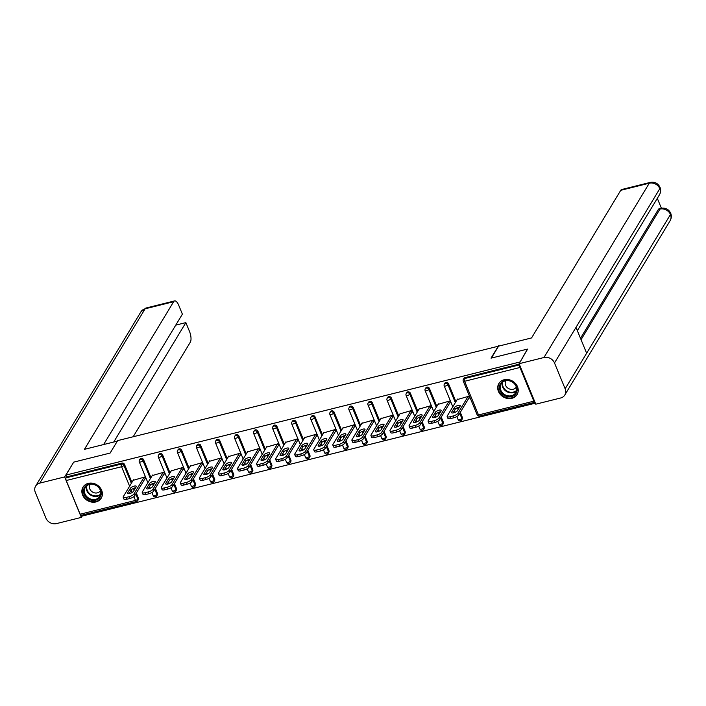 <?xml version="1.0" encoding="UTF-8"?>
<svg xmlns="http://www.w3.org/2000/svg" width="706" height="706" viewBox="0 0 706 706"><rect width="100%" height="100%" fill="white"/><g stroke="black" fill="none" stroke-linecap="round" stroke-linejoin="round"><path stroke-width="1.06" d="M95.945 501.94A10.643 9.169 -148.9 0 0 101.232 498.154A10.643 9.169 -148.9 0 0 99.731 487.202A10.643 9.169 -148.9 0 0 88.294 483.363A10.643 9.169 -148.9 0 0 83.008 487.149A10.643 9.169 -148.9 0 0 84.508 498.101A10.643 9.169 -148.9 0 0 95.945 501.94M511.797 398.334A10.643 9.169 -148.9 0 0 517.074 394.548A10.643 9.169 -148.9 0 0 515.574 383.596A10.643 9.169 -148.9 0 0 504.137 379.757A10.643 9.169 -148.9 0 0 498.86 383.543A10.643 9.169 -148.9 0 0 500.36 394.495A10.643 9.169 -148.9 0 0 511.797 398.334M82.328 515.018L82.708 515.945L535.369 403.17M81.402 515.115A2.047 0.785 -104 0 1 81.164 515.309A2.047 0.785 -104 0 1 80.131 514.215L66.24 480.521A2.047 0.785 -104 0 1 66.046 477.847L66.62 476.903L65.879 475.112L73.724 462.13L110.127 453.058L117.655 440.606L498.727 346.116M519.66 365.046A2.047 0.785 76 0 0 519.96 367.482L533.842 401.176A2.047 0.785 76 0 0 534.874 402.27A2.047 0.785 76 0 0 534.98 402.226M464.989 377.648L464.416 378.592A2.047 1.765 -148.9 0 0 463.401 379.325L463.974 378.372A2.047 1.765 31.1 0 1 464.989 377.648L519.281 364.12M498.56 345.711L491.032 358.163L527.444 349.091L527.638 349.576M527.444 349.091L519.793 362.557M65.879 475.112L519.598 362.072M457.144 399.614L468.581 396.313L469.313 398.105L468.828 398.219M66.62 476.903L121.953 463.11A2.047 1.765 31.1 0 1 124.521 464.442L131.925 482.383M134.272 488.093L134.74 489.223M136.32 493.053L138.411 498.136A2.047 1.765 31.1 0 1 138.332 499.645L137.758 500.598A2.047 1.765 -148.9 0 0 137.838 499.08L138.411 498.136M157.473 493.388A2.047 1.765 31.1 0 1 157.385 494.897L156.811 495.85A2.047 1.765 -148.9 0 0 156.9 494.332L157.473 493.388L155.373 488.305M143.583 459.694L143.009 460.639A2.047 1.765 31.1 0 0 140.441 459.315A2.047 1.765 -148.9 0 0 139.426 460.038L140 459.094A2.047 1.765 31.1 0 1 143.583 459.694L150.978 477.635M153.334 483.345L153.802 484.475M176.526 488.64A2.047 1.765 31.1 0 1 176.447 490.149L175.873 491.102A2.047 1.765 -148.9 0 0 175.953 489.585L176.526 488.64L174.435 483.557M162.636 454.946L162.062 455.891A2.047 1.765 31.1 0 0 159.494 454.567A2.047 1.765 -148.9 0 0 158.479 455.291L159.053 454.346A2.047 1.765 31.1 0 1 162.636 454.946L170.031 472.888M172.388 478.597L172.855 479.727M195.58 483.892A2.047 1.765 31.1 0 1 195.5 485.401L194.927 486.355A2.047 1.765 -148.9 0 0 195.015 484.837L195.58 483.892L193.488 478.809M181.698 450.199L181.124 451.143A2.047 1.765 31.1 0 0 178.556 449.819A2.047 1.765 -148.9 0 0 177.541 450.543L178.115 449.598A2.047 1.765 31.1 0 1 181.698 450.199L189.093 468.14M191.45 473.85L191.908 474.979M214.642 479.145A2.047 1.765 31.1 0 1 214.562 480.654L213.989 481.607A2.047 1.765 -148.9 0 0 214.068 480.089L214.642 479.145L212.55 474.061M200.751 445.451L200.177 446.395A2.047 1.765 31.1 0 0 197.609 445.071A2.047 1.765 -148.9 0 0 196.595 445.795L197.168 444.851A2.047 1.765 31.1 0 1 200.751 445.451L208.146 463.392M210.503 469.102L210.97 470.231M233.695 474.397A2.047 1.765 31.1 0 1 233.615 475.906L233.042 476.859A2.047 1.765 -148.9 0 0 233.13 475.341L233.695 474.397L231.603 469.313M219.813 440.703L219.239 441.647A2.047 1.765 31.1 0 0 216.671 440.323A2.047 1.765 -148.9 0 0 215.657 441.047L216.23 440.103A2.047 1.765 31.1 0 1 219.813 440.703L227.208 458.644M229.565 464.354L230.024 465.483M252.757 469.649A2.047 1.765 31.1 0 1 252.677 471.158L252.104 472.111A2.047 1.765 -148.9 0 0 252.183 470.593L252.757 469.649L250.665 464.566M238.866 435.955L238.293 436.899A2.047 1.765 31.1 0 0 235.725 435.576A2.047 1.765 -148.9 0 0 234.71 436.299L235.283 435.355A2.047 1.765 31.1 0 1 238.866 435.955L246.262 453.896M248.618 459.606L249.086 460.736M271.81 464.901A2.047 1.765 31.1 0 1 271.731 466.41L271.157 467.363A2.047 1.765 -148.9 0 0 271.245 465.845L271.81 464.901L269.718 459.818M257.928 431.207L257.355 432.151A2.047 1.765 31.1 0 0 254.787 430.828A2.047 1.765 -148.9 0 0 253.772 431.551L254.345 430.607A2.047 1.765 31.1 0 1 257.928 431.207L265.324 449.148M267.68 454.858L268.139 455.988M290.872 460.153A2.047 1.765 31.1 0 1 290.793 461.662L290.219 462.615A2.047 1.765 -148.9 0 0 290.298 461.097L290.872 460.153L288.78 455.07M276.981 426.459L276.408 427.404A2.047 1.765 31.1 0 0 273.84 426.08A2.047 1.765 -148.9 0 0 272.825 426.803L273.399 425.859A2.047 1.765 31.1 0 1 276.981 426.459L284.377 444.401M286.733 450.11L287.201 451.24M309.925 455.405A2.047 1.765 31.1 0 1 309.846 456.914L309.272 457.867A2.047 1.765 -148.9 0 0 309.36 456.35L309.925 455.405L307.834 450.322M296.043 421.711L295.47 422.656A2.047 1.765 31.1 0 0 292.902 421.332A2.047 1.765 -148.9 0 0 291.887 422.056L292.46 421.111A2.047 1.765 31.1 0 1 296.043 421.711L303.439 439.653M305.795 445.362L306.254 446.492M328.987 450.649A2.047 1.765 31.1 0 1 328.908 452.167L328.334 453.12A2.047 1.765 -148.9 0 0 328.414 451.602L328.987 450.649L326.896 445.574M315.097 416.964L314.523 417.908A2.047 1.765 31.1 0 0 311.955 416.584A2.047 1.765 -148.9 0 0 310.94 417.308L311.514 416.355A2.047 1.765 31.1 0 1 315.097 416.964L322.492 434.905M324.848 440.615L325.316 441.744M348.04 445.901A2.047 1.765 31.1 0 1 347.961 447.419L347.387 448.372A2.047 1.765 -148.9 0 0 347.476 446.854L348.04 445.901L345.949 440.826M334.159 412.216L333.585 413.16A2.047 1.765 31.1 0 0 331.017 411.836A2.047 1.765 -148.9 0 0 330.002 412.56L330.576 411.607A2.047 1.765 31.1 0 1 334.159 412.216L341.554 430.157M343.91 435.867L344.369 436.996M367.102 441.153A2.047 1.765 31.1 0 1 367.023 442.671L366.449 443.624A2.047 1.765 -148.9 0 0 366.529 442.106L367.102 441.153L365.011 436.079M353.212 407.468L352.638 408.412A2.047 1.765 31.1 0 0 350.07 407.088A2.047 1.765 -148.9 0 0 349.055 407.812L349.629 406.859A2.047 1.765 31.1 0 1 353.212 407.468L360.607 425.409M362.963 431.119L363.431 432.248M386.156 436.405A2.047 1.765 31.1 0 1 386.076 437.923L385.502 438.876A2.047 1.765 -148.9 0 0 385.582 437.358L386.156 436.405L384.064 431.331M372.274 402.72L371.7 403.664A2.047 1.765 31.1 0 0 369.132 402.332A2.047 1.765 -148.9 0 0 368.117 403.064L368.691 402.111A2.047 1.765 31.1 0 1 372.274 402.72L379.669 420.661M382.025 426.371L382.484 427.501M405.218 431.657A2.047 1.765 31.1 0 1 405.138 433.175L404.564 434.128A2.047 1.765 -148.9 0 0 404.644 432.61L405.218 431.657L403.126 426.583M391.327 397.972L390.753 398.916A2.047 1.765 31.1 0 0 388.185 397.584A2.047 1.765 -148.9 0 0 387.17 398.316L387.744 397.363A2.047 1.765 31.1 0 1 391.327 397.972L398.722 415.913M401.079 421.623L401.546 422.753M424.271 426.909A2.047 1.765 31.1 0 1 424.191 428.427L423.618 429.38A2.047 1.765 -148.9 0 0 423.697 427.862L424.271 426.909L422.179 421.835M410.389 393.224L409.815 394.169A2.047 1.765 31.1 0 0 407.247 392.836A2.047 1.765 -148.9 0 0 406.232 393.569L406.806 392.615A2.047 1.765 31.1 0 1 410.389 393.224L417.784 411.166M420.141 416.875L420.599 418.005M443.333 422.162A2.047 1.765 31.1 0 1 443.253 423.679L442.68 424.633A2.047 1.765 -148.9 0 0 442.759 423.115L443.333 422.162L441.241 417.087M429.442 388.476L428.869 389.421A2.047 1.765 31.1 0 0 426.3 388.088A2.047 1.765 -148.9 0 0 425.286 388.821L425.859 387.868A2.047 1.765 31.1 0 1 429.442 388.476L436.837 406.418M439.194 412.127L439.661 413.257M462.386 417.414A2.047 1.765 31.1 0 1 462.306 418.932L461.733 419.876A2.047 1.765 -148.9 0 0 461.812 418.367L462.386 417.414L460.294 412.339M448.504 383.729L447.931 384.673A2.047 1.765 31.1 0 0 445.362 383.34A2.047 1.765 -148.9 0 0 444.348 384.073L444.921 383.12A2.047 1.765 31.1 0 1 448.504 383.729L455.899 401.67M458.256 407.38L458.715 408.509M449.766 402.967L450.251 402.852L449.519 401.061L438.082 404.361M430.713 407.715L431.198 407.6L430.466 405.809L419.029 409.109M411.651 412.463L412.136 412.348L411.404 410.557L399.967 413.857M392.598 417.211L393.083 417.096L392.351 415.305L380.913 418.605M373.536 421.959L374.021 421.844L373.289 420.052L361.851 423.353M354.483 426.706L354.968 426.592L354.235 424.8L342.798 428.101M335.421 431.454L335.915 431.34L335.173 429.548L323.736 432.849M316.367 436.202L316.853 436.087L316.12 434.296L304.683 437.596M297.305 440.959L297.8 440.835L297.058 439.044L285.621 442.344M278.252 445.707L278.738 445.583L278.005 443.792L266.568 447.092M259.19 450.454L259.684 450.331L258.943 448.539L247.506 451.84M240.137 455.202L240.622 455.079L239.89 453.287L228.453 456.588M221.075 459.95L221.569 459.827L220.828 458.035L209.391 461.336M202.022 464.698L202.507 464.574L201.775 462.783L190.338 466.084M182.96 469.446L183.454 469.322L182.713 467.531L171.276 470.831M163.907 474.194L164.392 474.07L163.66 472.279L152.222 475.579M144.845 478.942L145.339 478.818L144.598 477.035L133.16 480.327M453.173 415.966L449.881 416.787L450.613 418.57L453.914 417.749L453.173 415.966A4.095 1.35 -22.4 0 0 457.912 413.275L468.087 396.437M449.881 416.787A4.095 1.35 -22.4 0 1 447.172 416.566A4.095 1.35 -22.4 0 1 447.286 415.922L457.462 399.084M460.18 406.082A3.203 1.059 -22.4 0 0 460.277 405.579A3.203 1.059 -22.4 0 0 457.532 405.588A3.203 1.059 -22.4 0 0 454.443 407.521L451.646 412.145A3.203 1.059 -22.4 0 0 451.558 412.648A3.203 1.059 -22.4 0 0 454.293 412.639A3.203 1.059 -22.4 0 0 457.391 410.707L460.18 406.082M457.912 413.275L458.653 415.057L469.146 397.69M458.653 415.057A4.095 1.35 157.6 0 1 453.914 417.749M450.613 418.57A4.095 1.35 157.6 0 1 447.904 418.358L447.172 416.566M459.597 407.062A3.203 1.059 -22.4 0 0 455.176 409.303L452.97 412.957M434.119 420.714L430.819 421.535L431.56 423.318L434.852 422.497L434.119 420.714A4.095 1.35 -22.4 0 0 438.858 418.023L449.034 401.185M430.819 421.535A4.095 1.35 -22.4 0 1 428.11 421.314A4.095 1.35 -22.4 0 1 428.233 420.67L438.4 403.832M441.126 410.83A3.203 1.059 -22.4 0 0 441.215 410.327A3.203 1.059 -22.4 0 0 438.479 410.336A3.203 1.059 -22.4 0 0 435.381 412.269L432.593 416.893A3.203 1.059 -22.4 0 0 432.496 417.396A3.203 1.059 -22.4 0 0 435.24 417.387A3.203 1.059 -22.4 0 0 438.329 415.455L441.126 410.83M438.858 418.023L439.591 419.805L450.084 402.438M439.591 419.805A4.095 1.35 157.6 0 1 434.852 422.497M431.56 423.318A4.095 1.35 157.6 0 1 428.842 423.106L428.11 421.314M440.535 411.81A3.203 1.059 -22.4 0 0 436.123 414.051L433.908 417.705M415.057 425.462L411.766 426.283L412.498 428.065L415.799 427.245L415.057 425.462A4.095 1.35 -22.4 0 0 419.796 422.77L429.972 405.932M411.766 426.283A4.095 1.35 -22.4 0 1 409.056 426.062A4.095 1.35 -22.4 0 1 409.171 425.418L419.346 408.58M422.064 415.587A3.203 1.059 -22.4 0 0 422.162 415.075A3.203 1.059 -22.4 0 0 419.417 415.084A3.203 1.059 -22.4 0 0 416.328 417.017L413.531 421.641A3.203 1.059 -22.4 0 0 413.442 422.144A3.203 1.059 -22.4 0 0 416.178 422.135A3.203 1.059 -22.4 0 0 419.276 420.211L422.064 415.587M419.796 422.77L420.538 424.553L431.031 407.185M420.538 424.553A4.095 1.35 157.6 0 1 415.799 427.245M412.498 428.065A4.095 1.35 157.6 0 1 409.789 427.854L409.056 426.062M421.482 416.558A3.203 1.059 -22.4 0 0 417.061 418.799L414.854 422.453M396.004 430.21L392.704 431.031L393.445 432.813L396.737 431.993L396.004 430.21A4.095 1.35 -22.4 0 0 400.743 427.518L410.918 410.68M392.704 431.031A4.095 1.35 -22.4 0 1 389.994 430.81A4.095 1.35 -22.4 0 1 390.118 430.166L400.284 413.328M403.011 420.335A3.203 1.059 -22.4 0 0 403.1 419.823A3.203 1.059 -22.4 0 0 400.364 419.832A3.203 1.059 -22.4 0 0 397.266 421.764L394.477 426.389A3.203 1.059 -22.4 0 0 394.38 426.892A3.203 1.059 -22.4 0 0 397.125 426.883A3.203 1.059 -22.4 0 0 400.214 424.959L403.011 420.335M400.743 427.518L401.476 429.301L411.969 411.933M401.476 429.301A4.095 1.35 157.6 0 1 396.737 431.993M393.445 432.813A4.095 1.35 157.6 0 1 390.727 432.601L389.994 430.81M402.42 421.305A3.203 1.059 -22.4 0 0 398.007 423.547L395.801 427.201M376.942 434.958L373.65 435.779L374.383 437.561L377.684 436.74L376.942 434.958A4.095 1.35 -22.4 0 0 381.681 432.266L391.856 415.428M373.65 435.779A4.095 1.35 -22.4 0 1 370.941 435.558A4.095 1.35 -22.4 0 1 371.056 434.914L381.231 418.076M383.949 425.083A3.203 1.059 -22.4 0 0 384.046 424.571A3.203 1.059 -22.4 0 0 381.302 424.58A3.203 1.059 -22.4 0 0 378.213 426.512L375.415 431.137A3.203 1.059 -22.4 0 0 375.327 431.64A3.203 1.059 -22.4 0 0 378.063 431.631A3.203 1.059 -22.4 0 0 381.161 429.707L383.949 425.083M381.681 432.266L382.423 434.049L392.915 416.681M382.423 434.049A4.095 1.35 157.6 0 1 377.684 436.74M374.383 437.561A4.095 1.35 157.6 0 1 371.674 437.349L370.941 435.558M383.367 426.053A3.203 1.059 -22.4 0 0 378.945 428.295L376.739 431.948M357.889 439.706L354.589 440.526L355.33 442.318L358.622 441.488L357.889 439.706A4.095 1.35 -22.4 0 0 362.628 437.014L372.803 420.176M354.589 440.526A4.095 1.35 -22.4 0 1 351.879 440.306A4.095 1.35 -22.4 0 1 352.003 439.661L362.169 422.823M364.896 429.83A3.203 1.059 -22.4 0 0 364.984 429.319A3.203 1.059 -22.4 0 0 362.249 429.327A3.203 1.059 -22.4 0 0 359.151 431.26L356.362 435.884A3.203 1.059 -22.4 0 0 356.265 436.387A3.203 1.059 -22.4 0 0 359.01 436.379A3.203 1.059 -22.4 0 0 362.099 434.455L364.896 429.83M362.628 437.014L363.361 438.797L373.853 421.429M363.361 438.797A4.095 1.35 157.6 0 1 358.622 441.488M355.33 442.318A4.095 1.35 157.6 0 1 352.612 442.097L351.879 440.306M364.305 430.801A3.203 1.059 -22.4 0 0 359.892 433.043L357.686 436.696M515.248 394.504A9.213 7.934 31.1 0 1 502.769 394.372A9.213 7.934 31.1 0 1 501.26 382.643A9.213 7.934 31.1 0 1 513.739 382.776A9.213 7.934 31.1 0 1 515.248 394.504M501.957 382.784A8.525 7.342 -148.9 0 0 501.136 383.87A8.525 7.342 -148.9 0 0 503.969 394.133A8.525 7.342 -148.9 0 0 514.903 393.771A8.525 7.342 -148.9 0 0 515.733 392.686A8.525 7.342 -148.9 0 0 512.891 382.423A8.525 7.342 -148.9 0 0 501.957 382.784M505.902 380.719A6.072 5.233 -148.9 0 0 505.849 380.808A6.072 5.233 -148.9 0 0 507.87 388.115A6.072 5.233 -148.9 0 0 515.654 387.859A6.072 5.233 -148.9 0 0 516.245 387.091A6.072 5.233 -148.9 0 0 516.298 387.003M499.583 382.528A10.572 9.107 -148.9 0 0 499.204 383.102A10.572 9.107 -148.9 0 0 502.725 395.828A10.572 9.107 -148.9 0 0 516.28 395.386A10.572 9.107 -148.9 0 0 517.304 394.045A10.572 9.107 -148.9 0 0 517.63 393.436M99.396 498.109A9.213 7.934 31.1 0 1 86.917 497.977A9.213 7.934 31.1 0 1 85.417 486.249A9.213 7.934 31.1 0 1 97.896 486.381A9.213 7.934 31.1 0 1 99.396 498.109M86.114 486.39A8.525 7.342 -148.9 0 0 85.285 487.475A8.525 7.342 -148.9 0 0 88.126 497.73A8.525 7.342 -148.9 0 0 99.061 497.377A8.525 7.342 -148.9 0 0 99.881 496.292A8.525 7.342 -148.9 0 0 97.04 486.028A8.525 7.342 -148.9 0 0 86.114 486.39M90.059 484.325A6.072 5.233 -148.9 0 0 90.006 484.413A6.072 5.233 -148.9 0 0 92.027 491.72A6.072 5.233 -148.9 0 0 99.811 491.464A6.072 5.233 -148.9 0 0 100.393 490.696A6.072 5.233 -148.9 0 0 100.446 490.608M83.74 486.134A10.572 9.107 -148.9 0 0 83.361 486.708A10.572 9.107 -148.9 0 0 86.882 499.433A10.572 9.107 -148.9 0 0 100.437 498.992A10.572 9.107 -148.9 0 0 101.461 497.642A10.572 9.107 -148.9 0 0 101.788 497.033M491.376 358.074L498.577 346.152L531.556 337.936L620.75 190.311A8.19 3.151 -104 0 1 621.721 189.508L650.244 182.404A8.19 3.151 -104 0 0 649.282 183.207L620.75 190.311M565.144 388.794L586.633 353.221L575.99 327.39L554.492 362.955L565.144 388.794A8.393 7.228 -148.9 0 1 564.809 395.007A8.393 7.228 -148.9 0 1 560.652 397.99L535.792 404.185L519.104 363.705L527.514 349.267M554.492 362.955A8.393 7.228 -148.9 0 0 543.964 357.51L519.104 363.705M661.381 208.199L657.321 198.342M580.491 338.298L658.301 209.505A8.19 3.151 -104 0 1 659.272 208.711L660.922 208.296L659.951 209.1L658.301 209.505M575.99 327.39L659.81 188.652L660.048 187.364C661.019 189.914 660.825 192.394 659.457 194.803A8.393 7.228 -148.9 0 0 659.81 188.652A8.393 7.228 -148.9 0 0 649.282 183.207L543.964 357.51M581.056 339.683L659.951 209.1A8.393 7.228 -148.9 0 1 670.462 214.492L670.7 213.194C671.697 215.762 671.503 218.26 670.126 220.696A8.393 7.228 -148.9 0 0 670.462 214.492L586.633 353.221M117.337 441.135L84.438 449.334L173.632 301.709L145.109 308.813L39.792 483.116L64.652 476.921L73.583 462.359M133.187 436.74L190.32 342.181A8.19 3.151 76 0 0 189.526 331.485L185.872 322.616L113.71 442.035M39.792 483.116A8.393 7.228 -148.9 0 0 35.635 486.099A8.393 7.228 -148.9 0 0 35.3 492.311L45.952 518.151A8.393 7.228 -148.9 0 0 56.48 523.596L81.34 517.401L64.652 476.921M103.597 444.559L182.386 314.161L178.733 305.292A8.19 3.151 76 0 0 174.603 300.906A8.19 3.151 76 0 0 173.632 301.709M175.759 325.131L185.872 322.616M81.34 517.401L82.514 515.468M338.827 444.453L335.535 445.274L336.268 447.066L339.568 446.236L338.827 444.453A4.095 1.35 -22.4 0 0 343.566 441.762L353.741 424.924M335.535 445.274A4.095 1.35 -22.4 0 1 332.826 445.054A4.095 1.35 -22.4 0 1 332.941 444.409L343.116 427.571M345.834 434.578A3.203 1.059 -22.4 0 0 345.931 434.066A3.203 1.059 -22.4 0 0 343.187 434.075A3.203 1.059 -22.4 0 0 340.098 436.008L337.3 440.632A3.203 1.059 -22.4 0 0 337.212 441.135A3.203 1.059 -22.4 0 0 339.948 441.126A3.203 1.059 -22.4 0 0 343.045 439.203L345.834 434.578M343.566 441.762L344.307 443.544L354.8 426.177M344.307 443.544A4.095 1.35 157.6 0 1 339.568 446.236M336.268 447.066A4.095 1.35 157.6 0 1 333.559 446.845L332.826 445.054M345.252 435.549A3.203 1.059 -22.4 0 0 340.83 437.791L338.624 441.444M319.774 449.201L316.473 450.022L317.215 451.814L320.506 450.984L319.774 449.201A4.095 1.35 -22.4 0 0 324.513 446.51L334.688 429.672M316.473 450.022A4.095 1.35 -22.4 0 1 313.764 449.801A4.095 1.35 -22.4 0 1 313.888 449.157L324.054 432.319M326.781 439.326A3.203 1.059 -22.4 0 0 326.869 438.814A3.203 1.059 -22.4 0 0 324.133 438.823A3.203 1.059 -22.4 0 0 321.036 440.756L318.247 445.38A3.203 1.059 -22.4 0 0 318.15 445.883A3.203 1.059 -22.4 0 0 320.895 445.874A3.203 1.059 -22.4 0 0 323.983 443.95L326.781 439.326M324.513 446.51L325.245 448.292L335.738 430.925M325.245 448.292A4.095 1.35 157.6 0 1 320.506 450.984M317.215 451.814A4.095 1.35 157.6 0 1 314.497 451.593L313.764 449.801M326.19 440.297A3.203 1.059 -22.4 0 0 321.777 442.538L319.571 446.192M300.712 453.949L297.42 454.77L298.153 456.561L301.453 455.732L300.712 453.949A4.095 1.35 -22.4 0 0 305.451 451.258L315.626 434.419M297.42 454.77A4.095 1.35 -22.4 0 1 294.711 454.549A4.095 1.35 -22.4 0 1 294.826 453.905L305.001 437.067M307.719 444.074A3.203 1.059 -22.4 0 0 307.816 443.562A3.203 1.059 -22.4 0 0 305.071 443.571A3.203 1.059 -22.4 0 0 301.983 445.504L299.185 450.128A3.203 1.059 -22.4 0 0 299.097 450.631A3.203 1.059 -22.4 0 0 301.833 450.622A3.203 1.059 -22.4 0 0 304.93 448.698L307.719 444.074M305.451 451.258L306.192 453.04L316.685 435.673M306.192 453.04A4.095 1.35 157.6 0 1 301.453 455.732M298.153 456.561A4.095 1.35 157.6 0 1 295.443 456.341L294.711 454.549M307.136 445.045A3.203 1.059 -22.4 0 0 302.715 447.286L300.509 450.94M281.659 458.697L278.358 459.518L279.099 461.309L282.391 460.48L281.659 458.697A4.095 1.35 -22.4 0 0 286.398 456.005L296.573 439.167M278.358 459.518A4.095 1.35 -22.4 0 1 275.649 459.297A4.095 1.35 -22.4 0 1 275.772 458.653L285.939 441.815M288.666 448.822A3.203 1.059 -22.4 0 0 288.754 448.31A3.203 1.059 -22.4 0 0 286.018 448.319A3.203 1.059 -22.4 0 0 282.921 450.251L280.132 454.876A3.203 1.059 -22.4 0 0 280.035 455.379A3.203 1.059 -22.4 0 0 282.779 455.37A3.203 1.059 -22.4 0 0 285.868 453.446L288.666 448.822M286.398 456.005L287.13 457.788L297.623 440.42M287.13 457.788A4.095 1.35 157.6 0 1 282.391 460.48M279.099 461.309A4.095 1.35 157.6 0 1 276.39 461.089L275.649 459.297M288.074 449.793A3.203 1.059 -22.4 0 0 283.662 452.034L281.456 455.688M262.597 463.445L259.305 464.266L260.037 466.057L263.338 465.228L262.597 463.445A4.095 1.35 -22.4 0 0 267.336 460.753L277.511 443.915M259.305 464.266A4.095 1.35 -22.4 0 1 256.596 464.045A4.095 1.35 -22.4 0 1 256.71 463.401L266.886 446.563M269.604 453.57A3.203 1.059 -22.4 0 0 269.701 453.058A3.203 1.059 -22.4 0 0 266.956 453.067A3.203 1.059 -22.4 0 0 263.868 454.999L261.07 459.624A3.203 1.059 -22.4 0 0 260.982 460.127A3.203 1.059 -22.4 0 0 263.717 460.118A3.203 1.059 -22.4 0 0 266.815 458.194L269.604 453.57M267.336 460.753L268.077 462.536L278.57 445.168M268.077 462.536A4.095 1.35 157.6 0 1 263.338 465.228M260.037 466.057A4.095 1.35 157.6 0 1 257.328 465.836L256.596 464.045M269.021 454.54A3.203 1.059 -22.4 0 0 264.6 456.782L262.394 460.436M243.544 468.193L240.243 469.013L240.984 470.805L244.276 469.984L243.544 468.193A4.095 1.35 -22.4 0 0 248.283 465.501L258.458 448.663M240.243 469.013A4.095 1.35 -22.4 0 1 237.534 468.793A4.095 1.35 -22.4 0 1 237.657 468.149L247.824 451.31M250.551 458.318A3.203 1.059 -22.4 0 0 250.639 457.806A3.203 1.059 -22.4 0 0 247.903 457.815A3.203 1.059 -22.4 0 0 244.805 459.747L242.017 464.372A3.203 1.059 -22.4 0 0 241.92 464.875A3.203 1.059 -22.4 0 0 244.664 464.866A3.203 1.059 -22.4 0 0 247.753 462.942L250.551 458.318M248.283 465.501L249.015 467.293L259.508 449.916M249.015 467.293A4.095 1.35 157.6 0 1 244.276 469.984M240.984 470.805A4.095 1.35 157.6 0 1 238.275 470.584L237.534 468.793M249.959 459.288A3.203 1.059 -22.4 0 0 245.547 461.53L243.341 465.183M224.482 472.941L221.19 473.761L221.922 475.553L225.223 474.732L224.482 472.941A4.095 1.35 -22.4 0 0 229.221 470.249L239.396 453.411M221.19 473.761A4.095 1.35 -22.4 0 1 218.481 473.541A4.095 1.35 -22.4 0 1 218.595 472.896L228.77 456.058M231.489 463.065A3.203 1.059 -22.4 0 0 231.586 462.554A3.203 1.059 -22.4 0 0 228.841 462.562A3.203 1.059 -22.4 0 0 225.752 464.495L222.955 469.119A3.203 1.059 -22.4 0 0 222.867 469.622A3.203 1.059 -22.4 0 0 225.602 469.614A3.203 1.059 -22.4 0 0 228.7 467.69L231.489 463.065M229.221 470.249L229.962 472.04L240.455 454.664M229.962 472.04A4.095 1.35 157.6 0 1 225.223 474.732M221.922 475.553A4.095 1.35 157.6 0 1 219.213 475.332L218.481 473.541M230.906 464.036A3.203 1.059 -22.4 0 0 226.485 466.278L224.279 469.931M205.428 477.688L202.128 478.509L202.869 480.301L206.161 479.48L205.428 477.688A4.095 1.35 -22.4 0 0 210.167 474.997L220.343 458.159M202.128 478.509A4.095 1.35 -22.4 0 1 199.419 478.297A4.095 1.35 -22.4 0 1 199.542 477.644L209.708 460.806M212.435 467.813A3.203 1.059 -22.4 0 0 212.524 467.301A3.203 1.059 -22.4 0 0 209.788 467.31A3.203 1.059 -22.4 0 0 206.69 469.243L203.902 473.867A3.203 1.059 -22.4 0 0 203.805 474.37A3.203 1.059 -22.4 0 0 206.549 474.361A3.203 1.059 -22.4 0 0 209.638 472.438L212.435 467.813M210.167 474.997L210.9 476.788L221.393 459.421M210.9 476.788A4.095 1.35 157.6 0 1 206.161 479.48M202.869 480.301A4.095 1.35 157.6 0 1 200.16 480.08L199.419 478.297M211.844 468.784A3.203 1.059 -22.4 0 0 207.432 471.026L205.225 474.679M186.366 482.436L183.075 483.257L183.807 485.048L187.108 484.228L186.366 482.436A4.095 1.35 -22.4 0 0 191.105 479.745L201.281 462.907M183.075 483.257A4.095 1.35 -22.4 0 1 180.365 483.045A4.095 1.35 -22.4 0 1 180.48 482.392L190.655 465.554M193.373 472.561A3.203 1.059 -22.4 0 0 193.47 472.049A3.203 1.059 -22.4 0 0 190.726 472.058A3.203 1.059 -22.4 0 0 187.637 473.991L184.84 478.615A3.203 1.059 -22.4 0 0 184.751 479.118A3.203 1.059 -22.4 0 0 187.487 479.109A3.203 1.059 -22.4 0 0 190.585 477.185L193.373 472.561M191.105 479.745L191.847 481.536L202.34 464.169M191.847 481.536A4.095 1.35 157.6 0 1 187.108 484.228M183.807 485.048A4.095 1.35 157.6 0 1 181.098 484.828L180.365 483.045M192.791 473.532A3.203 1.059 -22.4 0 0 188.37 475.773L186.163 479.427M167.313 487.184L164.013 488.005L164.754 489.796L168.046 488.976L167.313 487.184A4.095 1.35 -22.4 0 0 172.052 484.492L182.227 467.654M164.013 488.005A4.095 1.35 -22.4 0 1 161.303 487.793A4.095 1.35 -22.4 0 1 161.427 487.14L171.593 470.302M174.32 477.309A3.203 1.059 -22.4 0 0 174.408 476.797A3.203 1.059 -22.4 0 0 171.673 476.806A3.203 1.059 -22.4 0 0 168.575 478.739L165.786 483.363A3.203 1.059 -22.4 0 0 165.689 483.866A3.203 1.059 -22.4 0 0 168.434 483.857A3.203 1.059 -22.4 0 0 171.523 481.933L174.32 477.309M172.052 484.492L172.785 486.284L183.278 468.916M172.785 486.284A4.095 1.35 157.6 0 1 168.046 488.976M164.754 489.796A4.095 1.35 157.6 0 1 162.045 489.576L161.303 487.793M173.729 478.28A3.203 1.059 -22.4 0 0 169.316 480.521L167.11 484.175M148.251 491.932L144.959 492.753L145.692 494.544L148.992 493.723L148.251 491.932A4.095 1.35 -22.4 0 0 152.99 489.24L163.165 472.402M144.959 492.753A4.095 1.35 -22.4 0 1 142.25 492.541A4.095 1.35 -22.4 0 1 142.365 491.888L152.54 475.05M155.258 482.057A3.203 1.059 -22.4 0 0 155.355 481.545A3.203 1.059 -22.4 0 0 152.611 481.554A3.203 1.059 -22.4 0 0 149.522 483.486L146.724 488.111A3.203 1.059 -22.4 0 0 146.636 488.614A3.203 1.059 -22.4 0 0 149.372 488.605A3.203 1.059 -22.4 0 0 152.47 486.681L155.258 482.057M152.99 489.24L153.731 491.032L164.224 473.664M153.731 491.032A4.095 1.35 157.6 0 1 148.992 493.723M145.692 494.544A4.095 1.35 157.6 0 1 142.983 494.324L142.25 492.541M154.676 483.028A3.203 1.059 -22.4 0 0 150.254 485.269L148.048 488.923M129.198 496.68L125.897 497.501L126.639 499.292L129.93 498.471L129.198 496.68A4.095 1.35 -22.4 0 0 133.937 493.988L144.112 477.15M125.897 497.501A4.095 1.35 -22.4 0 1 123.188 497.289A4.095 1.35 -22.4 0 1 123.312 496.636L133.478 479.798M136.205 486.805A3.203 1.059 -22.4 0 0 136.302 486.293A3.203 1.059 -22.4 0 0 133.558 486.302A3.203 1.059 -22.4 0 0 130.46 488.234L127.671 492.859A3.203 1.059 -22.4 0 0 127.574 493.362A3.203 1.059 -22.4 0 0 130.319 493.353A3.203 1.059 -22.4 0 0 133.408 491.429L136.205 486.805M133.937 493.988L134.669 495.78L145.162 478.412M134.669 495.78A4.095 1.35 157.6 0 1 129.93 498.471M126.639 499.292A4.095 1.35 157.6 0 1 123.929 499.071L123.188 497.289M135.614 487.775A3.203 1.059 -22.4 0 0 131.201 490.017L128.995 493.67M519.96 367.482L464.619 381.275L478.5 414.96L533.842 401.176M463.401 379.325A2.047 2.047 0 0 0 463.26 381.161A2.047 0.68 157.6 0 0 464.619 381.275A2.047 0.785 76 0 1 464.416 378.592L519.581 364.852M463.26 381.161L477.15 414.854A2.047 0.68 157.6 0 0 478.5 414.96A2.047 0.785 76 0 0 479.533 416.063L534.874 402.27M80.131 514.215L135.473 500.43L133.893 496.6M132.198 492.488L131.184 490.043M129.613 486.213L121.582 466.737L66.24 480.521M66.046 477.847L121.379 464.063L121.953 463.11M124.521 464.442L123.947 465.386A2.047 0.68 -22.4 0 1 121.582 466.737A2.047 0.785 -104 0 1 121.379 464.063A2.047 1.765 31.1 0 1 123.947 465.386L131.351 483.336M81.164 515.309L136.496 501.525A2.047 2.047 0 0 0 137.758 500.598A2.047 1.765 -148.9 0 1 136.743 501.322A2.047 0.785 -104 0 1 136.496 501.525A2.047 0.785 -104 0 1 135.473 500.43A2.047 0.68 -22.4 0 0 137.838 499.08L135.746 494.006M444.348 384.073A2.047 2.047 0 0 0 444.206 385.908A2.047 0.68 157.6 0 0 445.557 386.023A2.047 0.68 -22.4 0 0 447.931 384.673L455.326 402.614M457.417 407.706L458.141 409.462M459.721 413.284L461.812 418.367A2.047 0.68 -22.4 0 1 459.447 419.708A2.047 0.68 157.6 0 1 458.088 419.602A2.047 2.047 0 0 0 461.733 419.876A2.047 1.765 -148.9 0 1 460.718 420.608M425.286 388.821A2.047 2.047 0 0 0 425.144 390.656A2.047 0.68 157.6 0 0 426.503 390.771A2.047 0.68 -22.4 0 0 428.869 389.421L436.264 407.362M438.364 412.454L439.088 414.21M440.668 418.031L442.759 423.115A2.047 0.68 -22.4 0 1 440.385 424.456A2.047 0.68 157.6 0 1 439.035 424.35A2.047 2.047 0 0 0 442.68 424.633A2.047 1.765 -148.9 0 1 441.665 425.356M406.232 393.569A2.047 2.047 0 0 0 406.091 395.404A2.047 0.68 157.6 0 0 407.441 395.519A2.047 0.68 -22.4 0 0 409.815 394.169L417.211 412.11M419.302 417.202L420.026 418.958M421.606 422.779L423.697 427.862A2.047 0.68 -22.4 0 1 421.332 429.204A2.047 0.68 157.6 0 1 419.973 429.098A2.047 2.047 0 0 0 423.618 429.38A2.047 1.765 -148.9 0 1 422.603 430.104M387.17 398.316A2.047 2.047 0 0 0 387.029 400.152A2.047 0.68 157.6 0 0 388.388 400.267A2.047 0.68 -22.4 0 0 390.753 398.916L398.149 416.858M400.249 421.95L400.973 423.706M402.552 427.527L404.644 432.61A2.047 0.68 -22.4 0 1 402.27 433.952A2.047 0.68 157.6 0 1 400.92 433.846A2.047 2.047 0 0 0 404.564 434.128A2.047 1.765 -148.9 0 1 403.55 434.852M368.117 403.064A2.047 2.047 0 0 0 367.976 404.9A2.047 0.68 157.6 0 0 369.326 405.015A2.047 0.68 -22.4 0 0 371.7 403.664L379.096 421.606M381.187 426.698L381.911 428.454M383.49 432.275L385.582 437.358A2.047 0.68 -22.4 0 1 383.217 438.7A2.047 0.68 157.6 0 1 381.858 438.594A2.047 2.047 0 0 0 385.502 438.876A2.047 1.765 -148.9 0 1 384.488 439.6M349.055 407.812A2.047 2.047 0 0 0 348.914 409.648A2.047 0.68 157.6 0 0 350.273 409.762A2.047 0.68 -22.4 0 0 352.638 408.412L360.034 426.353M362.134 431.445L362.858 433.202M364.437 437.023L366.529 442.106A2.047 0.68 -22.4 0 1 364.155 443.447A2.047 0.68 157.6 0 1 362.805 443.342A2.047 2.047 0 0 0 366.449 443.624A2.047 1.765 -148.9 0 1 365.434 444.348M330.002 412.56A2.047 2.047 0 0 0 329.861 414.396A2.047 0.68 157.6 0 0 331.211 414.51A2.047 0.68 -22.4 0 0 333.585 413.16L340.98 431.101M343.081 436.193L343.804 437.949M345.375 441.771L347.476 446.854A2.047 0.68 -22.4 0 1 345.102 448.195A2.047 0.68 157.6 0 1 343.743 448.089A2.047 2.047 0 0 0 347.387 448.372A2.047 1.765 -148.9 0 1 346.372 449.095M310.94 417.308A2.047 2.047 0 0 0 310.799 419.143A2.047 0.68 157.6 0 0 312.158 419.258A2.047 0.68 -22.4 0 0 314.523 417.908L321.927 435.858M324.019 440.941L324.742 442.697M326.322 446.519L328.414 451.602A2.047 0.68 -22.4 0 1 326.04 452.943A2.047 0.68 157.6 0 1 324.689 452.837A2.047 2.047 0 0 0 328.334 453.12A2.047 1.765 -148.9 0 1 327.319 453.843M291.887 422.056A2.047 2.047 0 0 0 291.746 423.891A2.047 0.68 157.6 0 0 293.096 424.006A2.047 0.68 -22.4 0 0 295.47 422.656L302.865 440.606M304.966 445.689L305.689 447.445M307.26 451.266L309.36 456.35A2.047 0.68 -22.4 0 1 306.986 457.7A2.047 0.68 157.6 0 1 305.627 457.585A2.047 2.047 0 0 0 309.272 457.867A2.047 1.765 -148.9 0 1 308.257 458.591M272.825 426.803A2.047 2.047 0 0 0 272.684 428.639A2.047 0.68 157.6 0 0 274.043 428.754A2.047 0.68 -22.4 0 0 276.408 427.404L283.812 445.354M285.904 450.437L286.627 452.193M288.207 456.014L290.298 461.097A2.047 0.68 -22.4 0 1 287.924 462.448A2.047 0.68 157.6 0 1 286.574 462.333A2.047 2.047 0 0 0 290.219 462.615A2.047 1.765 -148.9 0 1 289.204 463.339M253.772 431.551A2.047 2.047 0 0 0 253.63 433.387A2.047 0.68 157.6 0 0 254.981 433.502A2.047 0.68 -22.4 0 0 257.355 432.151L264.75 450.101M266.85 455.185L267.574 456.941M269.145 460.762L271.245 465.845A2.047 0.68 -22.4 0 1 268.871 467.195A2.047 0.68 157.6 0 1 267.512 467.081A2.047 2.047 0 0 0 271.157 467.363A2.047 1.765 -148.9 0 1 270.142 468.087M234.71 436.299A2.047 2.047 0 0 0 234.569 438.135A2.047 0.68 157.6 0 0 235.928 438.25A2.047 0.68 -22.4 0 0 238.293 436.899L245.697 454.849M247.788 459.933L248.512 461.689M250.092 465.519L252.183 470.593A2.047 0.68 -22.4 0 1 249.809 471.943A2.047 0.68 157.6 0 1 248.459 471.829A2.047 2.047 0 0 0 252.104 472.111A2.047 1.765 -148.9 0 1 251.089 472.835M215.657 441.047A2.047 2.047 0 0 0 215.515 442.883A2.047 0.68 157.6 0 0 216.866 442.997A2.047 0.68 -22.4 0 0 219.239 441.647L226.635 459.597M228.735 464.68L229.459 466.437M231.03 470.267L233.13 475.341A2.047 0.68 -22.4 0 1 230.756 476.691A2.047 0.68 157.6 0 1 229.397 476.576A2.047 2.047 0 0 0 233.042 476.859A2.047 1.765 -148.9 0 1 232.027 477.583M196.595 445.795A2.047 2.047 0 0 0 196.453 447.63A2.047 0.68 157.6 0 0 197.812 447.745A2.047 0.68 -22.4 0 0 200.177 446.395L207.582 464.345M209.673 469.428L210.397 471.184M211.976 475.014L214.068 480.089A2.047 0.68 -22.4 0 1 211.703 481.439A2.047 0.68 157.6 0 1 210.344 481.324A2.047 2.047 0 0 0 213.989 481.607A2.047 1.765 -148.9 0 1 212.974 482.33M177.541 450.543A2.047 2.047 0 0 0 177.4 452.378A2.047 0.68 157.6 0 0 178.75 452.493A2.047 0.68 -22.4 0 0 181.124 451.143L188.52 469.093M190.62 474.176L191.344 475.932M192.914 479.762L195.015 484.837A2.047 0.68 -22.4 0 1 192.641 486.187A2.047 0.68 157.6 0 1 191.282 486.072A2.047 2.047 0 0 0 194.927 486.355A2.047 1.765 -148.9 0 1 193.912 487.078M158.479 455.291A2.047 2.047 0 0 0 158.338 457.126A2.047 0.68 157.6 0 0 159.697 457.241A2.047 0.68 -22.4 0 0 162.062 455.891L169.466 473.841M171.558 478.924L172.282 480.68M173.861 484.51L175.953 489.585A2.047 0.68 -22.4 0 1 173.588 490.935A2.047 0.68 157.6 0 1 172.229 490.82A2.047 2.047 0 0 0 175.873 491.102A2.047 1.765 -148.9 0 1 174.859 491.826M139.426 460.038A2.047 2.047 0 0 0 139.285 461.874A2.047 0.68 157.6 0 0 140.635 461.989A2.047 0.68 -22.4 0 0 143.009 460.639L150.404 478.589M152.505 483.672L153.228 485.428M154.799 489.258L156.9 494.332A2.047 0.68 -22.4 0 1 154.526 495.683A2.047 0.68 157.6 0 1 153.176 495.568A2.047 2.047 0 0 0 156.811 495.85A2.047 1.765 -148.9 0 1 155.797 496.574M133.443 488.42L134.166 490.176M454.443 407.521L455.176 409.303M451.646 412.145L451.972 412.939M435.381 412.269L436.123 414.051M432.593 416.893L432.919 417.687M416.328 417.017L417.061 418.799M413.531 421.641L413.857 422.435M397.266 421.764L398.007 423.547M394.477 426.389L394.804 427.183M378.213 426.512L378.945 428.295M375.415 431.137L375.742 431.931M359.151 431.26L359.892 433.043M356.362 435.884L356.689 436.679M516.439 391.009A8.525 7.342 31.1 0 1 506.502 391.477A8.525 7.342 31.1 0 1 502.293 382.458M502.787 382.043A8.251 7.104 -148.9 0 0 506.802 390.974A8.251 7.104 -148.9 0 0 516.571 390.374M100.596 494.615A8.525 7.342 31.1 0 1 90.65 495.082A8.525 7.342 31.1 0 1 86.441 486.063M86.944 485.649A8.251 7.104 -148.9 0 0 90.959 494.579A8.251 7.104 -148.9 0 0 100.729 493.979M174.603 300.906L146.071 308.01A8.19 3.151 -104 0 0 145.109 308.813A8.393 7.228 -148.9 0 0 140.944 311.796L35.635 486.099M340.098 436.008L340.83 437.791M337.3 440.632L337.627 441.426M321.036 440.756L321.777 442.538M318.247 445.38L318.574 446.174M301.983 445.504L302.715 447.286M299.185 450.128L299.52 450.922M282.921 450.251L283.662 452.034M280.132 454.876L280.459 455.67M263.868 454.999L264.6 456.782M261.07 459.624L261.405 460.418M244.805 459.747L245.547 461.53M242.017 464.372L242.343 465.166M225.752 464.495L226.485 466.278M222.955 469.119L223.29 469.914M206.69 469.243L207.432 471.026M203.902 473.867L204.228 474.67M187.637 473.991L188.37 475.773M184.84 478.615L185.175 479.418M168.575 478.739L169.316 480.521M165.786 483.363L166.113 484.166M149.522 483.486L150.254 485.269M146.724 488.111L147.06 488.914M130.46 488.234L131.201 490.017M127.671 492.859L127.998 493.662M477.15 414.854A2.047 2.047 0 0 0 479.533 416.063M444.206 385.908L452.811 406.78M454.39 410.61L455.096 412.33M456.844 416.575L458.088 419.602M425.144 390.656L433.749 411.527M435.328 415.357L436.034 417.078M437.782 421.323L439.035 424.35M406.091 395.404L414.696 416.275M416.275 420.105L416.981 421.826M418.729 426.071L419.973 429.098M387.029 400.152L395.634 421.023M397.213 424.853L397.919 426.574M399.667 430.819L400.92 433.846M367.976 404.9L376.58 425.78M378.16 429.601L378.866 431.322M380.613 435.567L381.858 438.594M348.914 409.648L357.518 430.528M359.098 434.349L359.804 436.07M361.551 440.315L362.805 443.342M329.861 414.396L338.465 435.275M340.045 439.097L340.751 440.818M342.498 445.062L343.743 448.089M310.799 419.143L319.403 440.023M320.983 443.845L321.689 445.565M323.436 449.81L324.689 452.837M291.746 423.891L300.35 444.771M301.93 448.592L302.636 450.313M304.383 454.558L305.627 457.585M272.684 428.639L281.288 449.519M282.868 453.34L283.574 455.061M285.321 459.306L286.574 462.333M253.63 433.387L262.235 454.267M263.815 458.088L264.521 459.809M266.268 464.054L267.512 467.081M234.569 438.135L243.173 459.015M244.753 462.836L245.459 464.557M247.206 468.802L248.459 471.829M215.515 442.883L224.12 463.763M225.699 467.584L226.405 469.305M228.153 473.549L229.397 476.576M196.453 447.63L205.058 468.51M206.637 472.332L207.343 474.053M209.091 478.297L210.344 481.324M177.4 452.378L186.005 473.258M187.584 477.079L188.29 478.8M190.038 483.045L191.282 486.072M158.338 457.126L166.943 478.006M168.522 481.827L169.228 483.548M170.976 487.793L172.229 490.82M139.285 461.874L147.889 482.754M149.469 486.584L150.175 488.305M151.922 492.541L153.176 495.568M564.809 395.007L670.126 220.696M577.349 330.69L659.457 194.803M660.048 187.364C658.018 183.295 654.753 181.645 650.244 182.404M670.7 213.194C668.653 209.17 665.396 207.538 660.922 208.296M146.071 308.01L140.944 311.796"/></g></svg>

